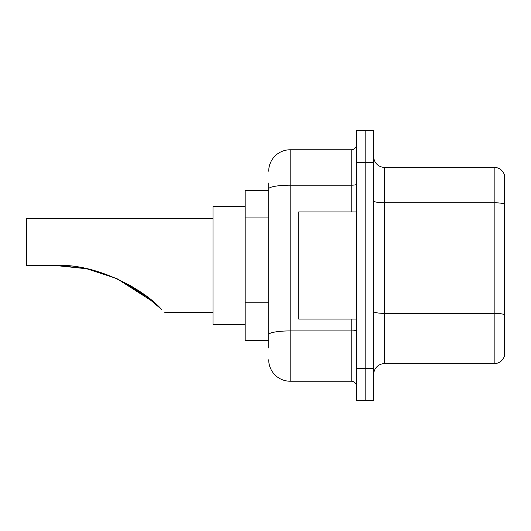 <?xml version="1.0" encoding="UTF-8"?>
<svg xmlns="http://www.w3.org/2000/svg" width="531" height="531" viewBox="0 0 531 531"><rect width="100%" height="100%" fill="white"/><g stroke="black" fill="none" stroke-linecap="round" stroke-linejoin="round"><path stroke-width="0.8" d="M268.713 190.496L245.143 190.496L245.143 340.504L268.713 340.504M268.713 348.004L268.713 182.996M356.58 368.368L356.58 400.513L365.149 400.513L365.149 368.368L365.149 400.513L373.724 400.513L373.724 368.368L365.149 368.368L365.149 162.632L365.149 368.368L356.58 368.368L356.58 162.632L365.149 162.632L365.149 130.487L365.149 162.632L373.724 162.632L373.724 368.368M373.724 162.632L373.724 130.487L356.58 130.487L356.58 162.632M268.713 171.208A21.432 21.432 0 0 1 290.145 149.775L290.145 381.225L351.223 381.225L351.223 319.078M290.145 149.775L351.223 149.775A5.356 5.356 0 0 0 356.58 144.419M356.58 386.581A5.356 5.356 0 0 0 351.223 381.225M290.145 381.225A21.432 21.432 0 0 1 268.713 359.792M373.724 374.368A10.713 10.713 0 0 1 384.437 363.649L494.162 363.649L494.162 167.351L384.437 167.351A10.713 10.713 0 0 1 373.724 156.632A10.713 10.713 0 0 0 384.437 167.351L384.437 363.649M504.45 175.064A10.713 10.713 0 0 0 494.162 167.351A10.713 10.713 0 0 1 504.45 175.064L504.45 355.936A10.713 10.713 0 0 1 494.162 363.649M504.45 204.256L504.45 314.691A10.713 1.858 180 0 0 494.162 313.35L384.437 313.35A10.713 1.858 0 0 1 373.724 311.485M143.443 293.988L116.993 278.689L143.443 293.988M86.493 268.739L60.156 265.573L86.493 268.739M86.978 268.839L116.628 278.523L86.978 268.839M130.075 285.353L142.932 293.623L130.075 285.353M143.038 293.696L161.57 309.44C165.825 313.695 165.825 313.695 161.57 309.44L143.038 293.696M116.408 278.423L141.85 292.853L116.408 278.423L142.102 293.032L154.713 303.002M148.003 297.426L129.982 285.3L148.003 297.426L116.86 278.622M153.944 302.325L116.926 278.656M212.997 218.354L26.55 218.354L26.55 265.5L55.489 265.5L86.526 268.746L55.489 265.5C96.045 263.064 144.107 289.508 161.57 309.44M245.143 206.566L212.997 206.566L212.997 324.434L245.143 324.434M59.1 265.54L86.931 268.832M356.58 211.922L298.714 211.922L298.714 319.078L356.58 319.078M268.713 217.06L245.143 217.06M268.713 302.776L245.143 302.776M356.58 329.99A5.356 0.929 0 0 1 351.223 330.919L290.145 330.919A21.432 3.724 180 0 0 268.713 334.643M268.713 188.917A21.432 3.724 180 0 1 290.145 185.193L351.223 185.193L351.223 149.775M351.223 211.922L351.223 185.193A5.356 0.929 0 0 0 356.58 184.264M504.45 204.103A10.713 1.858 180 0 0 494.162 202.769L384.437 202.769A10.713 1.858 0 0 1 373.724 200.904M164.776 312.646L212.997 312.646"/></g></svg>
